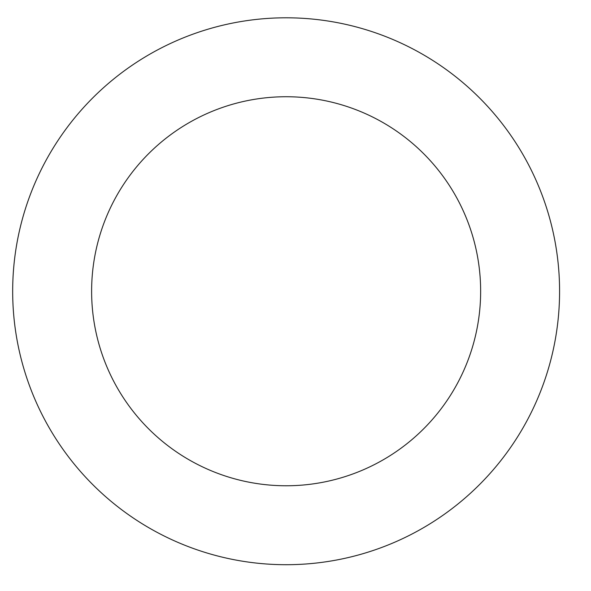 <?xml version="1.0" encoding="UTF-8"?>
<svg xmlns="http://www.w3.org/2000/svg" width="591" height="591" viewBox="0 0 591 591"><rect width="100%" height="100%" fill="white"/><g stroke="black" fill="none" stroke-linecap="round" stroke-linejoin="round"><path stroke-width="0.89" d="M471.123 492.635A273.456 273.456 0 0 0 368.038 30.355A273.456 273.456 0 0 0 19.23 350.773A273.456 273.456 0 0 0 471.123 492.635M417.719 434.503A194.513 194.513 0 0 0 344.39 105.671A194.513 194.513 0 0 0 96.281 333.59A194.513 194.513 0 0 0 417.719 434.503"/></g></svg>

